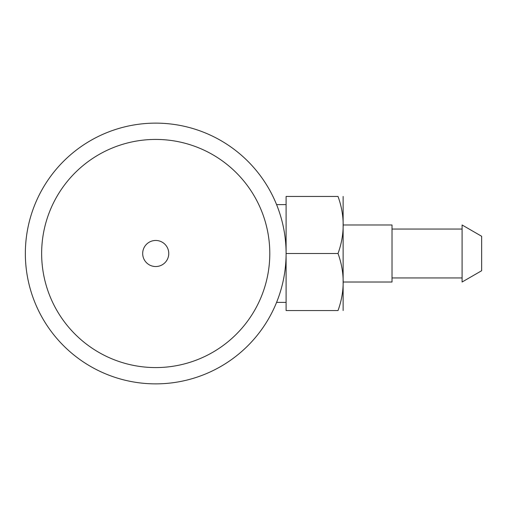 <?xml version="1.0" encoding="UTF-8"?>
<svg xmlns="http://www.w3.org/2000/svg" width="507" height="507" viewBox="0 0 507 507"><rect width="100%" height="100%" fill="white"/><g stroke="black" fill="none" stroke-linecap="round" stroke-linejoin="round"><path stroke-width="0.76" d="M462.092 253.5L462.092 282.019L481.65 270.725L481.65 236.275L462.092 224.981L462.092 253.5M343.131 224.981L392.019 224.981L392.019 282.019L343.131 282.019M155.719 383.869A130.369 130.369 0 0 0 286.094 253.5A130.369 130.369 0 0 0 155.719 123.131A130.369 130.369 0 0 0 25.35 253.5A130.369 130.369 0 0 0 155.719 383.869M155.719 367.575A114.075 114.075 0 0 0 269.794 253.5A114.075 114.075 0 0 0 155.719 139.425A114.075 114.075 0 0 0 41.644 253.5A114.075 114.075 0 0 0 155.719 367.575M155.719 240.464A13.036 13.036 0 0 1 168.761 253.5A13.036 13.036 0 0 1 155.719 266.536A13.036 13.036 0 0 1 142.682 253.5A13.036 13.036 0 0 1 155.719 240.464M338.023 196.45C344.893 196.45 344.893 196.45 338.023 196.45C344.893 196.45 344.893 196.45 338.023 196.45L286.094 196.45L286.094 253.5L338.023 253.5C344.893 234.481 344.893 215.462 338.023 196.45M343.125 196.45L343.125 310.55M286.094 253.5L286.094 310.55L338.023 310.55C344.893 310.55 344.893 310.55 338.023 310.55C344.893 310.55 344.893 310.55 338.023 310.55C344.893 291.538 344.893 272.519 338.023 253.5M462.092 277.944L392.019 277.944M286.094 302.387L276.581 302.387M286.094 204.613L276.581 204.613M462.092 229.056L392.019 229.056"/></g></svg>
